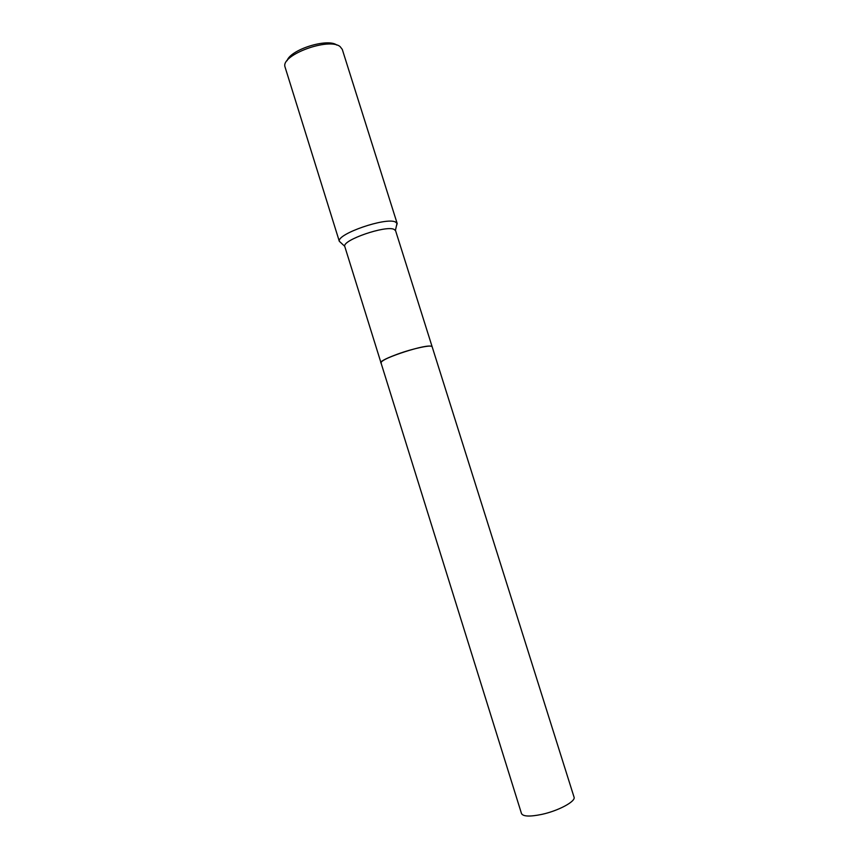 <?xml version="1.0" encoding="UTF-8"?>
<svg xmlns="http://www.w3.org/2000/svg" width="859" height="859" viewBox="0 0 859 859"><rect width="100%" height="100%" fill="white"/><g stroke="black" fill="none" stroke-linecap="round" stroke-linejoin="round"><path stroke-width="1.29" d="M431.69 346.36L430.799 346.156C423.68 344.706 382.588 357.999 381.128 362.197M432.131 346.714L395.58 230.684L394.013 229.342C385.68 225.155 342.72 239.94 344.706 246.265L380.977 362.745M396.353 226.218L397.191 223.544L395.419 221.987C385.97 217.005 336.857 233.949 339.305 241.282L284.909 66.583C281.462 54.6 329.437 37.205 340.153 46.654L342.279 49.403L397.191 223.544M336.846 45.097C327.784 37.839 290.385 49.564 287.078 60.699M430.81 346.156C422.413 344.556 374.986 360.877 381.289 363.142M541.642 814.418C529.82 816.823 523.099 816.533 521.499 813.57L380.988 362.809C381.106 361.081 386.657 358.171 397.631 354.101C413.308 348.357 432.109 344.427 432.152 346.778L574.037 797.109C576.067 801.307 558.479 810.842 541.642 814.418M395.43 230.362L397.03 223.2M344.706 246.265L339.305 241.282"/></g></svg>
